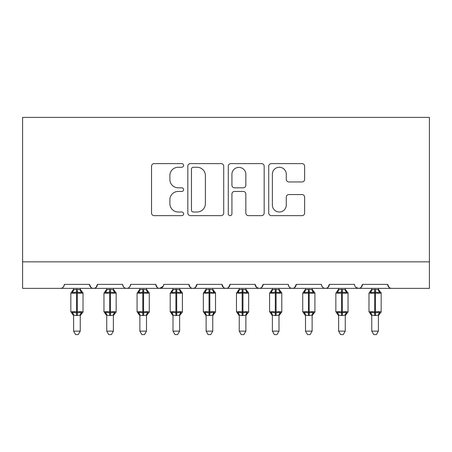 <?xml version="1.0" encoding="UTF-8"?>
<svg xmlns="http://www.w3.org/2000/svg" width="452" height="452" viewBox="0 0 452 452"><rect width="100%" height="100%" fill="white"/><g stroke="black" fill="none" stroke-linecap="round" stroke-linejoin="round"><path stroke-width="0.68" d="M183.597 165.432A1.819 1.819 0 0 0 181.777 163.613L154.138 163.613A2.599 2.599 0 0 0 151.539 166.217L151.539 213.039A2.599 2.599 0 0 0 154.138 215.638L181.777 215.638A1.819 1.819 0 0 0 183.597 213.819A1.819 1.819 0 0 0 181.777 211.999L178.201 211.999A8.322 8.322 0 0 1 169.879 203.671L169.879 199.773A8.322 8.322 0 0 1 178.201 191.45L181.777 191.45A1.819 1.819 0 0 0 183.597 189.625A1.819 1.819 0 0 0 181.777 187.806L178.201 187.806A8.322 8.322 0 0 1 169.879 179.484L169.879 175.579A8.322 8.322 0 0 1 178.201 167.257L181.777 167.257A1.819 1.819 0 0 0 183.597 165.432M302.021 181.953A2.599 2.599 0 0 0 304.625 179.354L304.625 166.217A2.599 2.599 0 0 0 302.021 163.613L271.33 163.613A2.599 2.599 0 0 0 268.725 166.217L268.725 213.039A2.599 2.599 0 0 0 271.33 215.638L302.021 215.638A2.599 2.599 0 0 0 304.625 213.039L304.625 197.168A2.599 2.599 0 0 0 302.021 194.569L288.885 194.569A2.599 2.599 0 0 0 286.285 197.168L286.285 205.038A6.961 6.961 0 0 1 279.325 211.999A6.961 6.961 0 0 1 272.37 205.038L272.37 174.212A6.961 6.961 0 0 1 279.325 167.257A6.961 6.961 0 0 1 286.285 174.212L286.285 179.354A2.599 2.599 0 0 0 288.885 181.953L302.021 181.953M22.6 261.844L429.4 261.844L429.4 117.407L22.6 117.407L22.6 288.348L60.365 288.348C62.472 288.421 63.8 287.093 64.342 284.37L89.519 284.37L90.971 287.444M223.723 166.217A2.599 2.599 0 0 0 221.124 163.613L190.428 163.613A2.599 2.599 0 0 0 187.823 166.217L187.823 213.039A2.599 2.599 0 0 0 190.428 215.638L221.124 215.638A2.599 2.599 0 0 0 223.723 213.039L223.723 166.217M230.876 163.613L261.572 163.613A2.599 2.599 0 0 1 264.177 166.217L264.177 213.039A2.599 2.599 0 0 1 261.572 215.638L248.436 215.638A2.599 2.599 0 0 1 245.837 213.039L245.837 194.049A2.599 2.599 0 0 0 243.232 191.45L234.52 191.45A2.599 2.599 0 0 0 231.916 194.049L231.916 213.819A1.819 1.819 0 0 1 230.096 215.638A1.819 1.819 0 0 1 228.277 213.819L228.277 166.217A2.599 2.599 0 0 1 230.876 163.613M60.365 288.348C62.472 288.421 63.8 287.093 64.342 284.37A3.978 3.978 0 0 1 60.365 288.348L93.491 288.348C91.383 288.421 90.061 287.093 89.519 284.37A3.978 3.978 0 0 0 93.491 288.348A3.978 3.978 0 0 0 97.468 284.37L122.645 284.37A3.978 3.978 0 0 0 126.616 288.348A3.978 3.978 0 0 0 130.594 284.37L155.77 284.37A3.978 3.978 0 0 0 159.748 288.348A3.978 3.978 0 0 0 163.72 284.37L188.896 284.37A3.978 3.978 0 0 0 192.874 288.348A3.978 3.978 0 0 0 196.846 284.37L222.022 284.37A3.978 3.978 0 0 0 226 288.348A3.978 3.978 0 0 0 229.978 284.37L255.154 284.37A3.978 3.978 0 0 0 259.126 288.348A3.978 3.978 0 0 0 263.104 284.37L288.28 284.37A3.978 3.978 0 0 0 292.252 288.348A3.978 3.978 0 0 0 296.229 284.37L321.406 284.37A3.978 3.978 0 0 0 325.383 288.348A3.978 3.978 0 0 0 329.355 284.37L354.532 284.37A3.978 3.978 0 0 0 358.509 288.348A3.978 3.978 0 0 0 362.481 284.37L387.658 284.37L389.115 287.444M96.016 287.444L97.468 284.37C96.926 287.093 95.598 288.421 93.491 288.348L358.509 288.348C360.617 288.421 361.939 287.093 362.481 284.37L361.029 287.444M321.406 284.37C321.948 287.093 323.27 288.421 325.383 288.348C327.491 288.421 328.813 287.093 329.355 284.37L327.903 287.444M288.28 284.37C288.822 287.093 290.144 288.421 292.252 288.348C294.365 288.421 295.687 287.093 296.229 284.37L294.777 287.444M256.566 287.41L259.126 288.348C261.233 288.421 262.561 287.093 263.104 284.37L261.651 287.444M255.154 284.37L256.606 287.444M223.48 287.444L222.022 284.37C222.565 287.093 223.893 288.421 226 288.348C228.107 288.421 229.435 287.093 229.978 284.37L228.52 287.444M190.348 287.444L188.896 284.37C189.439 287.093 190.767 288.421 192.874 288.348C194.981 288.421 196.309 287.093 196.846 284.37L195.394 287.444M163.291 286.167L159.748 288.348C157.635 288.421 156.313 287.093 155.77 284.37L157.223 287.444M387.658 284.37A3.978 3.978 0 0 0 391.635 288.348C389.528 288.421 388.2 287.093 387.658 284.37M429.4 261.844L429.4 288.348L358.509 288.348L355.95 287.41M122.645 284.37C123.187 287.093 124.509 288.421 126.616 288.348C128.73 288.421 130.052 287.093 130.594 284.37M193.286 167.257A1.819 1.819 0 0 0 191.467 169.076L191.467 210.174A1.819 1.819 0 0 0 193.286 211.999L197.061 211.999A8.322 8.322 0 0 0 205.383 203.671L205.383 175.579A8.322 8.322 0 0 0 197.061 167.257L193.286 167.257M245.837 174.342A6.961 6.961 0 0 0 238.876 167.387A6.961 6.961 0 0 0 231.916 174.342L231.916 185.207A2.599 2.599 0 0 0 234.52 187.806L243.232 187.806A2.599 2.599 0 0 0 245.837 185.207L245.837 174.342M73.614 315.293A2.915 2.78 180 0 0 72.083 312.846L72.653 311.993L76.529 312.925L76.529 311.733L77.326 311.733L77.326 291.992L81.202 292.924L82.157 291.935A1.328 1.328 0 0 1 83.021 293.184L70.834 293.184L70.834 311.733L76.529 311.733L76.529 291.992L72.653 292.924L72.083 292.071A2.915 2.78 -0 0 0 73.614 289.625L73.614 289.625M80.241 331.147L78.252 334.593L75.603 334.593L73.614 331.147L80.241 331.147L80.241 315.157L76.529 315.547L76.529 312.925L77.326 312.925L77.326 311.733L83.021 311.733A1.328 1.328 0 0 1 82.157 312.976L81.772 312.846L82.157 312.976L80.241 315.716M73.614 331.147L73.614 315.157L72.653 311.993M76.529 315.547L73.614 315.157M73.614 288.348L73.614 289.76L76.529 289.37L80.241 289.76L80.241 288.348M77.326 315.547L77.326 312.925L81.202 311.993L81.772 312.846A2.915 2.78 180 0 0 80.241 315.293M72.653 292.924L73.043 291.794M81.202 292.924L80.241 289.76M80.241 315.157L81.202 311.993M106.745 315.293A2.915 2.78 180 0 0 105.214 312.846L105.779 311.993L109.655 312.925L109.655 311.733L110.452 311.733L110.452 291.992L114.328 292.924L115.283 291.935A1.328 1.328 0 0 1 116.153 293.184L103.96 293.184L103.96 311.733L109.655 311.733L109.655 291.992L105.779 292.924L105.214 292.071A2.915 2.78 -0 0 0 106.745 289.625L106.745 289.625M113.367 331.147L111.378 334.593L108.734 334.593L106.745 331.147L113.367 331.147L113.373 315.157L109.655 315.547L109.655 312.925L110.452 312.925L110.452 311.733L116.153 311.733A1.328 1.328 0 0 1 115.283 312.976L114.898 312.846L115.283 312.976L113.367 315.716M106.745 331.147L106.74 315.157L105.779 311.993M109.655 315.547L106.74 315.157M106.745 288.348L106.74 289.76L109.655 289.37L113.373 289.76L113.367 288.348M110.452 315.547L110.452 312.925L114.328 311.993L114.898 312.846A2.915 2.78 180 0 0 113.367 315.293M105.779 292.924L106.169 291.794M114.328 292.924L113.373 289.76M113.373 315.157L114.328 311.993M139.871 315.293A2.915 2.78 180 0 0 138.34 312.846L138.911 311.993L142.787 312.925L142.787 311.733L143.578 311.733L143.578 291.992L147.454 292.924L148.409 291.935A1.328 1.328 0 0 1 149.279 293.184L137.086 293.184L137.086 311.733L142.787 311.733L142.787 291.992L138.911 292.924L138.34 292.071A2.915 2.78 -0 0 0 139.871 289.625L139.871 289.625M146.493 331.147L144.504 334.593L141.86 334.593L139.871 331.147L146.493 331.147L146.499 315.157L142.787 315.547L142.787 312.925L143.578 312.925L143.578 311.733L149.279 311.733A1.328 1.328 0 0 1 148.409 312.976L148.024 312.846L148.409 312.976L146.493 315.716M139.871 331.147L139.866 315.157L138.911 311.993M142.787 315.547L139.866 315.157M139.871 288.348L139.866 289.76L142.787 289.37L146.499 289.76L146.493 288.348M143.578 315.547L143.578 312.925L147.454 311.993L148.024 312.846A2.915 2.78 180 0 0 146.493 315.293M138.911 292.924L139.295 291.794M147.454 292.924L146.499 289.76M146.499 315.157L147.454 311.993M172.997 315.293A2.915 2.78 180 0 0 171.466 312.846L172.037 311.993L175.913 312.925L175.913 311.733L176.709 311.733L176.709 291.992L180.585 292.924L181.534 291.935A1.328 1.328 0 0 1 182.405 293.184L170.212 293.184L170.212 311.733L175.913 311.733L175.913 291.992L172.037 292.924L171.466 292.071A2.915 2.78 -0 0 0 172.997 289.625L172.997 289.625M179.625 331.147L177.63 334.593L174.986 334.593L172.997 331.147L179.625 331.147L179.625 315.157L175.913 315.547L175.913 312.925L176.709 312.925L176.709 311.733L182.405 311.733A1.328 1.328 0 0 1 181.534 312.976L181.15 312.846L181.534 312.976L179.625 315.716M172.997 331.147L172.997 315.157L172.037 311.993M175.913 315.547L172.997 315.157M172.997 288.348L172.997 289.76L175.913 289.37L179.625 289.76L179.625 288.348M176.709 315.547L176.709 312.925L180.585 311.993L181.15 312.846A2.915 2.78 180 0 0 179.625 315.293M172.037 292.924L172.427 291.794M180.585 292.924L179.625 289.76M179.625 315.157L180.585 311.993M206.123 315.293A2.915 2.78 180 0 0 204.592 312.846L205.163 311.993L209.039 312.925L209.039 311.733L209.835 311.733L209.835 291.992L213.711 292.924L214.66 291.935A1.328 1.328 0 0 1 215.531 293.184L203.343 293.184L203.343 311.733L209.039 311.733L209.039 291.992L205.163 292.924L204.592 292.071A2.915 2.78 -0 0 0 206.123 289.625L206.123 289.625M212.751 331.147L210.762 334.593L208.112 334.593L206.123 331.147L212.751 331.147L212.751 315.157L209.039 315.547L209.039 312.925L209.835 312.925L209.835 311.733L215.531 311.733A1.328 1.328 0 0 1 214.66 312.976L214.282 312.846L214.66 312.976L212.751 315.716M206.123 331.147L206.123 315.157L205.163 311.993M209.039 315.547L206.123 315.157M206.123 288.348L206.123 289.76L209.039 289.37L212.751 289.76L212.751 288.348M209.835 315.547L209.835 312.925L213.711 311.993L214.282 312.846A2.915 2.78 180 0 0 212.751 315.293M205.163 292.924L205.553 291.794M213.711 292.924L212.751 289.76M212.751 315.157L213.711 311.993M239.249 315.293A2.915 2.78 180 0 0 237.718 312.846L238.289 311.993L242.165 312.925L242.165 311.733L242.961 311.733L242.961 291.992L246.837 292.924L247.792 291.935A1.328 1.328 0 0 1 248.656 293.184L236.469 293.184L236.469 311.733L242.165 311.733L242.165 291.992L238.289 292.924L237.718 292.071A2.915 2.78 -0 0 0 239.249 289.625L239.249 289.625M245.877 331.147L243.888 334.593L241.238 334.593L239.249 331.147L245.877 331.147L245.877 315.157L242.165 315.547L242.165 312.925L242.961 312.925L242.961 311.733L248.656 311.733A1.328 1.328 0 0 1 247.792 312.976L247.408 312.846L247.792 312.976L245.877 315.716M239.249 331.147L239.249 315.157L238.289 311.993M242.165 315.547L239.249 315.157M239.249 288.348L239.249 289.76L242.165 289.37L245.877 289.76L245.877 288.348M242.961 315.547L242.961 312.925L246.837 311.993L247.408 312.846A2.915 2.78 180 0 0 245.877 315.293M238.289 292.924L238.679 291.794M246.837 292.924L245.877 289.76M245.877 315.157L246.837 311.993M272.375 315.293A2.915 2.78 180 0 0 270.85 312.846L271.415 311.993L275.291 312.925L275.291 311.733L276.087 311.733L276.087 291.992L279.963 292.924L280.918 291.935A1.328 1.328 0 0 1 281.788 293.184L269.595 293.184L269.595 311.733L275.291 311.733L275.291 291.992L271.415 292.924L270.85 292.071A2.915 2.78 -0 0 0 272.375 289.625L272.375 289.625M279.003 331.147L277.014 334.593L274.37 334.593L272.375 331.147L279.003 331.147L279.003 315.157L275.291 315.547L275.291 312.925L276.087 312.925L276.087 311.733L281.788 311.733A1.328 1.328 0 0 1 280.918 312.976L280.534 312.846L280.918 312.976L279.003 315.716M272.375 331.147L272.375 315.157L271.415 311.993M275.291 315.547L272.375 315.157M272.375 288.348L272.375 289.76L275.291 289.37L279.003 289.76L279.003 288.348M276.087 315.547L276.087 312.925L279.963 311.993L280.534 312.846A2.915 2.78 180 0 0 279.003 315.293M271.415 292.924L271.805 291.794M279.963 292.924L279.003 289.76M279.003 315.157L279.963 311.993M305.507 315.293A2.915 2.78 180 0 0 303.976 312.846L304.546 311.993L308.422 312.925L308.422 311.733L309.213 311.733L309.213 291.992L313.089 292.924L314.044 291.935A1.328 1.328 0 0 1 314.914 293.184L302.721 293.184L302.721 311.733L308.422 311.733L308.422 291.992L304.546 292.924L303.976 292.071A2.915 2.78 -0 0 0 305.507 289.625L305.507 289.625M312.129 331.147L310.14 334.593L307.496 334.593L305.507 331.147L312.129 331.147L312.134 315.157L308.422 315.547L308.422 312.925L309.213 312.925L309.213 311.733L314.914 311.733A1.328 1.328 0 0 1 314.044 312.976L313.66 312.846L314.044 312.976L312.129 315.716M305.507 331.147L305.501 315.157L304.546 311.993M308.422 315.547L305.501 315.157M305.507 288.348L305.501 289.76L308.422 289.37L312.134 289.76L312.129 288.348M309.213 315.547L309.213 312.925L313.089 311.993L313.66 312.846A2.915 2.78 180 0 0 312.129 315.293M304.546 292.924L304.93 291.794M313.089 292.924L312.134 289.76M312.134 315.157L313.089 311.993M338.633 315.293A2.915 2.78 180 0 0 337.102 312.846L337.672 311.993L341.548 312.925L341.548 311.733L342.345 311.733L342.345 291.992L346.221 292.924L347.17 291.935A1.328 1.328 0 0 1 348.04 293.184L335.847 293.184L335.847 311.733L341.548 311.733L341.548 291.992L337.672 292.924L337.102 292.071A2.915 2.78 -0 0 0 338.633 289.625L338.633 289.625M345.255 331.147L343.266 334.593L340.622 334.593L338.633 331.147L345.255 331.147L345.26 315.157L341.548 315.547L341.548 312.925L342.345 312.925L342.345 311.733L348.04 311.733A1.328 1.328 0 0 1 347.17 312.976L346.786 312.846L347.17 312.976L345.255 315.716M338.633 331.147L338.627 315.157L337.672 311.993M341.548 315.547L338.627 315.157M338.633 288.348L338.627 289.76L341.548 289.37L345.26 289.76L345.255 288.348M342.345 315.547L342.345 312.925L346.221 311.993L346.786 312.846A2.915 2.78 180 0 0 345.255 315.293M337.672 292.924L338.062 291.794M346.221 292.924L345.26 289.76M345.26 315.157L346.221 311.993M371.759 315.293A2.915 2.78 180 0 0 370.228 312.846L370.798 311.993L374.674 312.925L374.674 311.733L375.471 311.733L375.471 291.992L379.347 292.924L380.296 291.935A1.328 1.328 0 0 1 381.166 293.184L368.979 293.184L368.979 311.733L374.674 311.733L374.674 291.992L370.798 292.924L370.228 292.071A2.915 2.78 -0 0 0 371.759 289.625L371.759 289.625M378.386 331.147L376.397 334.593L373.747 334.593L371.759 331.147L378.386 331.147L378.386 315.157L374.674 315.547L374.674 312.925L375.471 312.925L375.471 311.733L381.166 311.733A1.328 1.328 0 0 1 380.296 312.976L379.917 312.846L380.296 312.976L378.386 315.716M371.759 331.147L371.759 315.157L370.798 311.993M374.674 315.547L371.759 315.157M371.759 288.348L371.759 289.76L374.674 289.37L378.386 289.76L378.386 288.348M375.471 315.547L375.471 312.925L379.347 311.993L379.917 312.846A2.915 2.78 180 0 0 378.386 315.293M370.798 292.924L371.188 291.794M379.347 292.924L378.386 289.76M378.386 315.157L379.347 311.993M77.326 289.37L77.326 291.992L76.529 291.992L76.529 289.37M81.772 292.071A2.915 2.78 -0 0 1 80.241 289.625M110.452 289.37L110.452 291.992L109.655 291.992L109.655 289.37M114.898 292.071A2.915 2.78 -0 0 1 113.367 289.625M143.578 289.37L143.578 291.992L142.787 291.992L142.787 289.37M148.024 292.071A2.915 2.78 -0 0 1 146.493 289.625M176.709 289.37L176.709 291.992L175.913 291.992L175.913 289.37M181.15 292.071A2.915 2.78 -0 0 1 179.625 289.625M209.835 289.37L209.835 291.992L209.039 291.992L209.039 289.37M214.282 292.071A2.915 2.78 -0 0 1 212.751 289.625M242.961 289.37L242.961 291.992L242.165 291.992L242.165 289.37M247.408 292.071A2.915 2.78 -0 0 1 245.877 289.625M276.087 289.37L276.087 291.992L275.291 291.992L275.291 289.37M280.534 292.071A2.915 2.78 -0 0 1 279.003 289.625M309.213 289.37L309.213 291.992L308.422 291.992L308.422 289.37M313.66 292.071A2.915 2.78 -0 0 1 312.129 289.625M342.345 289.37L342.345 291.992L341.548 291.992L341.548 289.37M346.786 292.071A2.915 2.78 -0 0 1 345.255 289.625M375.471 289.37L375.471 291.992L374.674 291.992L374.674 289.37M379.917 292.071A2.915 2.78 -0 0 1 378.386 289.625M83.021 311.733L83.021 293.184M73.614 315.716L70.834 311.733M73.614 289.201L70.834 293.184M82.157 291.935L80.241 289.201M116.153 311.733L116.153 293.184M106.745 315.716L103.96 311.733M106.745 289.201L103.96 293.184M115.283 291.935L113.367 289.201M149.279 311.733L149.279 293.184M139.871 315.716L137.086 311.733M139.871 289.201L137.086 293.184M148.409 291.935L146.493 289.201M182.405 311.733L182.405 293.184M172.997 315.716L170.212 311.733M172.997 289.201L170.212 293.184M181.534 291.935L179.625 289.201M215.531 311.733L215.531 293.184M206.123 315.716L203.343 311.733M206.123 289.201L203.343 293.184M214.66 291.935L212.751 289.201M248.656 311.733L248.656 293.184M239.249 315.716L236.469 311.733M239.249 289.201L236.469 293.184M247.792 291.935L245.877 289.201M281.788 311.733L281.788 293.184M272.375 315.716L269.595 311.733M272.375 289.201L269.595 293.184M280.918 291.935L279.003 289.201M314.914 311.733L314.914 293.184M305.507 315.716L302.721 311.733M305.507 289.201L302.721 293.184M314.044 291.935L312.129 289.201M348.04 311.733L348.04 293.184M338.633 315.716L335.847 311.733M338.633 289.201L335.847 293.184M347.17 291.935L345.255 289.201M381.166 311.733L381.166 293.184M371.759 315.716L368.979 311.733M371.759 289.201L368.979 293.184M380.296 291.935L378.386 289.201"/></g></svg>

